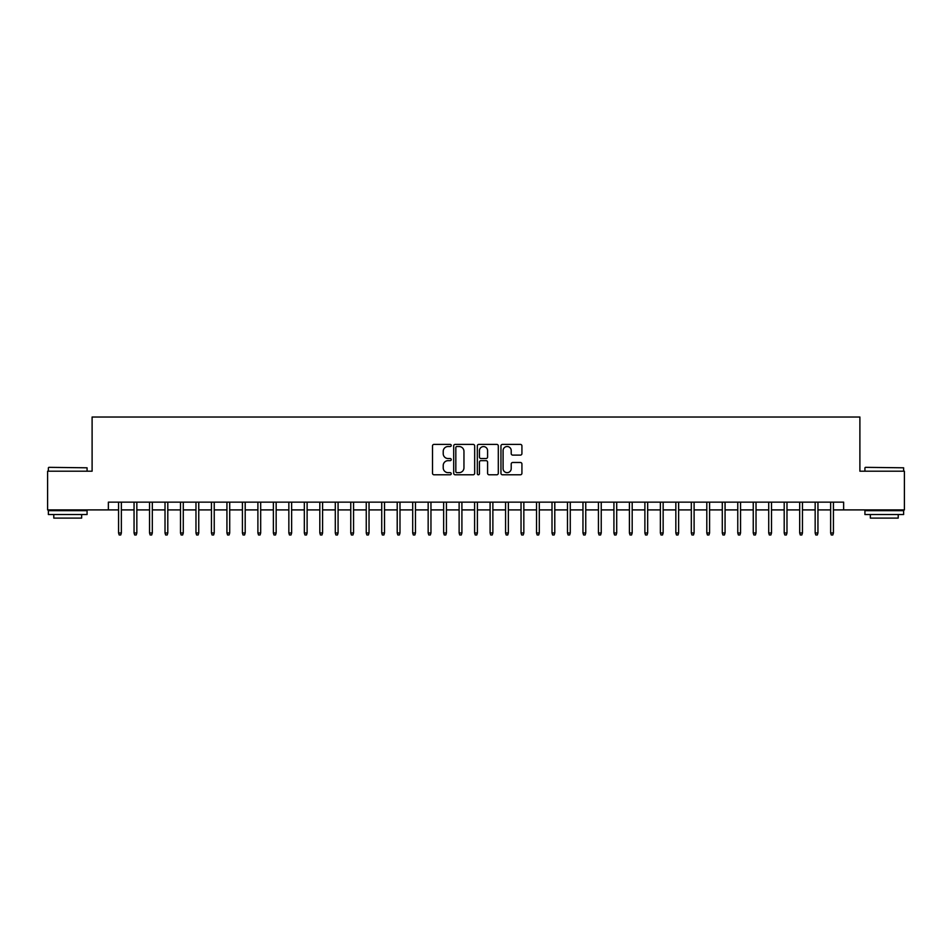 <?xml version="1.0" encoding="UTF-8"?>
<svg xmlns="http://www.w3.org/2000/svg" width="952" height="952" viewBox="0 0 952 952"><rect width="100%" height="100%" fill="white"/><g stroke="black" fill="none" stroke-linecap="round" stroke-linejoin="round"><path stroke-width="1.43" d="M451.236 445.465A1.059 1.059 0 0 0 450.165 444.394L434.029 444.394A1.523 1.523 0 0 0 432.505 445.917L432.505 473.263A1.523 1.523 0 0 0 434.029 474.786L450.165 474.786A1.059 1.059 0 0 0 451.236 473.727A1.059 1.059 0 0 0 450.165 472.656L448.083 472.656A4.867 4.867 0 0 1 443.215 467.801L443.215 465.516A4.867 4.867 0 0 1 448.083 460.661L450.165 460.661A1.059 1.059 0 0 0 451.236 459.59A1.059 1.059 0 0 0 450.165 458.531L448.083 458.531A4.867 4.867 0 0 1 443.215 453.664L443.215 451.391A4.867 4.867 0 0 1 448.083 446.524L450.165 446.524A1.059 1.059 0 0 0 451.236 445.465M520.411 455.104A1.523 1.523 0 0 0 521.922 453.592L521.922 445.917A1.523 1.523 0 0 0 520.411 444.394L502.477 444.394A1.523 1.523 0 0 0 500.954 445.917L500.954 473.263A1.523 1.523 0 0 0 502.477 474.786L520.411 474.786A1.523 1.523 0 0 0 521.922 473.263L521.922 463.993A1.523 1.523 0 0 0 520.411 462.482L512.735 462.482A1.523 1.523 0 0 0 511.212 463.993L511.212 468.598A4.07 4.07 0 0 1 507.154 472.656A4.07 4.07 0 0 1 503.084 468.598L503.084 450.593A4.07 4.07 0 0 1 507.154 446.524A4.07 4.07 0 0 1 511.212 450.593L511.212 453.592A1.523 1.523 0 0 0 512.735 455.104L520.411 455.104M108.361 509.903L47.6 509.903L47.6 471.204L92.106 471.204L92.106 417.024L859.894 417.024L859.894 471.204L904.4 471.204L904.4 509.903L843.639 509.903L843.639 502.156L108.361 502.156L108.361 509.903L118.572 509.903M474.667 445.917A1.523 1.523 0 0 0 473.156 444.394L455.223 444.394A1.523 1.523 0 0 0 453.699 445.917L453.699 473.263A1.523 1.523 0 0 0 455.223 474.786L473.156 474.786A1.523 1.523 0 0 0 474.667 473.263L474.667 445.917M478.844 444.394L496.777 444.394A1.523 1.523 0 0 1 498.301 445.917L498.301 473.263A1.523 1.523 0 0 1 496.777 474.786L489.102 474.786A1.523 1.523 0 0 1 487.591 473.263L487.591 462.172A1.523 1.523 0 0 0 486.067 460.661L480.974 460.661A1.523 1.523 0 0 0 479.451 462.172L479.451 473.727A1.059 1.059 0 0 1 478.392 474.786A1.059 1.059 0 0 1 477.333 473.727L477.333 445.917A1.523 1.523 0 0 1 478.844 444.394M121.356 509.903L134.054 509.903M136.838 509.903L149.535 509.903M152.32 509.903L165.017 509.903M167.802 509.903L180.487 509.903M183.284 509.903L195.969 509.903M198.754 509.903L211.451 509.903M214.236 509.903L226.933 509.903M229.718 509.903L242.415 509.903M245.2 509.903L257.897 509.903M260.681 509.903L273.367 509.903M276.163 509.903L288.849 509.903M291.633 509.903L304.331 509.903M307.115 509.903L319.812 509.903M322.597 509.903L335.294 509.903M338.079 509.903L350.764 509.903M353.561 509.903L366.246 509.903M369.031 509.903L381.728 509.903M384.513 509.903L397.21 509.903M399.995 509.903L412.692 509.903M415.477 509.903L428.162 509.903M430.958 509.903L443.644 509.903M446.428 509.903L459.126 509.903M461.91 509.903L474.608 509.903M477.392 509.903L490.09 509.903M492.874 509.903L505.572 509.903M508.356 509.903L521.042 509.903M523.838 509.903L536.523 509.903M539.308 509.903L552.005 509.903M554.79 509.903L567.487 509.903M570.272 509.903L582.969 509.903M585.754 509.903L598.439 509.903M601.236 509.903L613.921 509.903M616.706 509.903L629.403 509.903M632.188 509.903L644.885 509.903M647.669 509.903L660.367 509.903M663.151 509.903L675.837 509.903M678.633 509.903L691.319 509.903M694.103 509.903L706.801 509.903M709.585 509.903L722.282 509.903M725.067 509.903L737.764 509.903M740.549 509.903L753.246 509.903M756.031 509.903L768.716 509.903M771.513 509.903L784.198 509.903M786.983 509.903L799.68 509.903M802.465 509.903L815.162 509.903M817.947 509.903L830.644 509.903M833.428 509.903L843.639 509.903M456.889 446.524A1.059 1.059 0 0 0 455.829 447.583L455.829 471.597A1.059 1.059 0 0 0 456.889 472.656L459.102 472.656A4.867 4.867 0 0 0 463.957 467.801L463.957 451.391A4.867 4.867 0 0 0 459.102 446.524L456.889 446.524M487.591 450.665A4.07 4.07 0 0 0 483.521 446.595A4.07 4.07 0 0 0 479.451 450.665L479.451 457.008A1.523 1.523 0 0 0 480.974 458.531L486.067 458.531A1.523 1.523 0 0 0 487.591 457.008L487.591 450.665M118.572 532.965L119.19 534.976L120.737 534.976L121.356 532.965L118.572 532.965L118.572 502.156M121.356 532.965L121.356 502.156M48.838 467.337L87.072 467.801L48.838 467.337M67.723 514.544L48.373 514.544L48.373 510.677L87.072 510.677L87.072 514.544L67.723 514.544M81.658 514.544L81.658 518.102L53.788 518.102L53.788 514.544M865.392 467.337L903.626 467.801L865.392 467.337M884.277 514.544L864.928 514.544L864.928 510.677L903.626 510.677L903.626 514.544L884.277 514.544M898.212 514.544L898.212 518.102L870.342 518.102L870.342 514.544M134.054 532.965L134.672 534.976L136.219 534.976L136.838 532.965L134.054 532.965L134.054 502.156M136.838 532.965L136.838 502.156M149.535 532.965L150.154 534.976L151.701 534.976L152.32 532.965L149.535 532.965L149.535 502.156M152.32 532.965L152.32 502.156M165.017 532.965L165.636 534.976L167.183 534.976L167.802 532.965L165.017 532.965L165.017 502.156M167.802 532.965L167.802 502.156M180.487 532.965L181.118 534.976L182.665 534.976L183.284 532.965L180.487 532.965L180.487 502.156M183.284 532.965L183.284 502.156M195.969 532.965L196.588 534.976L198.135 534.976L198.754 532.965L195.969 532.965L195.969 502.156M198.754 532.965L198.754 502.156M211.451 532.965L212.07 534.976L213.617 534.976L214.236 532.965L211.451 532.965L211.451 502.156M214.236 532.965L214.236 502.156M226.933 532.965L227.552 534.976L229.099 534.976L229.718 532.965L226.933 532.965L226.933 502.156M229.718 532.965L229.718 502.156M242.415 532.965L243.034 534.976L244.581 534.976L245.2 532.965L242.415 532.965L242.415 502.156M245.2 532.965L245.2 502.156M257.897 532.965L258.516 534.976L260.063 534.976L260.681 532.965L257.897 532.965L257.897 502.156M260.681 532.965L260.681 502.156M273.367 532.965L273.986 534.976L275.533 534.976L276.163 532.965L273.367 532.965L273.367 502.156M276.163 532.965L276.163 502.156M288.849 532.965L289.467 534.976L291.014 534.976L291.633 532.965L288.849 532.965L288.849 502.156M291.633 532.965L291.633 502.156M304.331 532.965L304.949 534.976L306.496 534.976L307.115 532.965L304.331 532.965L304.331 502.156M307.115 532.965L307.115 502.156M319.812 532.965L320.431 534.976L321.978 534.976L322.597 532.965L319.812 532.965L319.812 502.156M322.597 532.965L322.597 502.156M335.294 532.965L335.913 534.976L337.46 534.976L338.079 532.965L335.294 532.965L335.294 502.156M338.079 532.965L338.079 502.156M350.764 532.965L351.383 534.976L352.942 534.976L353.561 532.965L350.764 532.965L350.764 502.156M353.561 532.965L353.561 502.156M366.246 532.965L366.865 534.976L368.412 534.976L369.031 532.965L366.246 532.965L366.246 502.156M369.031 532.965L369.031 502.156M381.728 532.965L382.347 534.976L383.894 534.976L384.513 532.965L381.728 532.965L381.728 502.156M384.513 532.965L384.513 502.156M397.21 532.965L397.829 534.976L399.376 534.976L399.995 532.965L397.21 532.965L397.21 502.156M399.995 532.965L399.995 502.156M412.692 532.965L413.311 534.976L414.858 534.976L415.477 532.965L412.692 532.965L412.692 502.156M415.477 532.965L415.477 502.156M428.162 532.965L428.793 534.976L430.34 534.976L430.958 532.965L428.162 532.965L428.162 502.156M430.958 532.965L430.958 502.156M443.644 532.965L444.263 534.976L445.81 534.976L446.428 532.965L443.644 532.965L443.644 502.156M446.428 532.965L446.428 502.156M459.126 532.965L459.745 534.976L461.292 534.976L461.91 532.965L459.126 532.965L459.126 502.156M461.91 532.965L461.91 502.156M474.608 532.965L475.226 534.976L476.773 534.976L477.392 532.965L474.608 532.965L474.608 502.156M477.392 532.965L477.392 502.156M490.09 532.965L490.708 534.976L492.255 534.976L492.874 532.965L490.09 532.965L490.09 502.156M492.874 532.965L492.874 502.156M505.572 532.965L506.19 534.976L507.737 534.976L508.356 532.965L505.572 532.965L505.572 502.156M508.356 532.965L508.356 502.156M521.042 532.965L521.66 534.976L523.207 534.976L523.838 532.965L521.042 532.965L521.042 502.156M523.838 532.965L523.838 502.156M536.523 532.965L537.142 534.976L538.689 534.976L539.308 532.965L536.523 532.965L536.523 502.156M539.308 532.965L539.308 502.156M552.005 532.965L552.624 534.976L554.171 534.976L554.79 532.965L552.005 532.965L552.005 502.156M554.79 532.965L554.79 502.156M567.487 532.965L568.106 534.976L569.653 534.976L570.272 532.965L567.487 532.965L567.487 502.156M570.272 532.965L570.272 502.156M582.969 532.965L583.588 534.976L585.135 534.976L585.754 532.965L582.969 532.965L582.969 502.156M585.754 532.965L585.754 502.156M598.439 532.965L599.058 534.976L600.617 534.976L601.236 532.965L598.439 532.965L598.439 502.156M601.236 532.965L601.236 502.156M613.921 532.965L614.54 534.976L616.087 534.976L616.706 532.965L613.921 532.965L613.921 502.156M616.706 532.965L616.706 502.156M629.403 532.965L630.022 534.976L631.569 534.976L632.188 532.965L629.403 532.965L629.403 502.156M632.188 532.965L632.188 502.156M644.885 532.965L645.504 534.976L647.051 534.976L647.669 532.965L644.885 532.965L644.885 502.156M647.669 532.965L647.669 502.156M660.367 532.965L660.986 534.976L662.532 534.976L663.151 532.965L660.367 532.965L660.367 502.156M663.151 532.965L663.151 502.156M675.837 532.965L676.467 534.976L678.014 534.976L678.633 532.965L675.837 532.965L675.837 502.156M678.633 532.965L678.633 502.156M691.319 532.965L691.937 534.976L693.484 534.976L694.103 532.965L691.319 532.965L691.319 502.156M694.103 532.965L694.103 502.156M706.801 532.965L707.419 534.976L708.966 534.976L709.585 532.965L706.801 532.965L706.801 502.156M709.585 532.965L709.585 502.156M722.282 532.965L722.901 534.976L724.448 534.976L725.067 532.965L722.282 532.965L722.282 502.156M725.067 532.965L725.067 502.156M737.764 532.965L738.383 534.976L739.93 534.976L740.549 532.965L737.764 532.965L737.764 502.156M740.549 532.965L740.549 502.156M753.246 532.965L753.865 534.976L755.412 534.976L756.031 532.965L753.246 532.965L753.246 502.156M756.031 532.965L756.031 502.156M768.716 532.965L769.335 534.976L770.882 534.976L771.513 532.965L768.716 532.965L768.716 502.156M771.513 532.965L771.513 502.156M784.198 532.965L784.817 534.976L786.364 534.976L786.983 532.965L784.198 532.965L784.198 502.156M786.983 532.965L786.983 502.156M799.68 532.965L800.299 534.976L801.846 534.976L802.465 532.965L799.68 532.965L799.68 502.156M802.465 532.965L802.465 502.156M815.162 532.965L815.781 534.976L817.328 534.976L817.947 532.965L815.162 532.965L815.162 502.156M817.947 532.965L817.947 502.156M830.644 532.965L831.263 534.976L832.81 534.976L833.428 532.965L830.644 532.965L830.644 502.156M833.428 532.965L833.428 502.156M48.373 471.204L48.373 467.801M57.203 510.677L57.203 509.903M78.254 510.677L78.254 509.903M87.072 471.204L87.072 467.801M864.928 471.204L864.928 467.801M873.746 510.677L873.746 509.903M894.797 510.677L894.797 509.903M903.626 471.204L903.626 467.801"/></g></svg>
